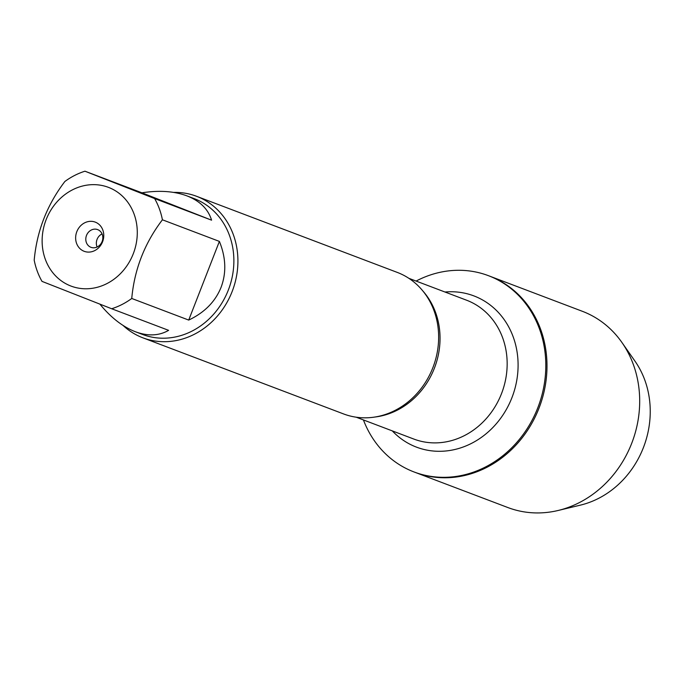 <?xml version="1.0" encoding="UTF-8"?>
<svg xmlns="http://www.w3.org/2000/svg" width="684" height="684" viewBox="0 0 684 684"><rect width="100%" height="100%" fill="white"/><g stroke="black" fill="none" stroke-linecap="round" stroke-linejoin="round"><path stroke-width="1.03" d="M416.094 281.064A104.951 93.007 110.8 0 1 488.427 275.678A104.951 93.007 110.8 0 1 538.18 406.783A104.951 93.007 110.8 0 1 414 471.943A104.951 93.007 110.8 0 1 363.426 419.942M558.187 510.469A104.951 93.007 -69.2 0 0 631.665 443.42A104.951 93.007 -69.2 0 0 621.901 342.445L635 361.178A89.92 79.686 110.8 0 1 643.37 447.687A89.92 79.686 110.8 0 1 580.408 505.134L558.187 510.469A104.951 93.007 -69.2 0 1 507.879 507.545L415.179 472.387A104.951 93.007 -69.2 0 0 539.36 407.236A104.951 93.007 -69.2 0 0 489.607 276.122A104.951 93.007 110.8 0 1 538.966 408.262A104.951 93.007 110.8 0 1 415.179 472.387L414 471.943M43.126 251.379A52.788 46.786 -69.2 0 0 84.73 288.768A52.788 46.786 -69.2 0 0 133.252 253.815A52.788 46.786 -69.2 0 0 94.683 184.654A52.788 46.786 -69.2 0 0 43.126 251.379M34.2 260.159A72.658 64.39 -69.2 0 0 42.006 281.381L111.663 308.749A72.658 64.39 -69.2 0 0 131.747 298.472C134.406 269.376 144.623 243.153 162.416 219.795A72.658 64.39 -69.2 0 0 154.618 198.565L84.961 171.205A72.658 64.39 -69.2 0 0 64.877 181.482C47.085 204.832 36.859 231.064 34.2 260.159M154.618 198.565L211.578 220.171C208.141 209.056 199.908 200.951 186.894 195.863L194.153 198.617A72.658 64.39 110.8 0 1 228.319 290.093A72.658 64.39 110.8 0 1 142.623 334.485L135.372 331.74C147.889 336.348 158.97 335.887 168.623 330.346L111.663 308.749M131.747 298.472L188.707 320.078C204.49 312.605 215.272 301.695 221.069 287.34C226.515 272.856 225.959 257.543 219.384 241.401L162.416 219.795M99.915 304.166C110.953 317.632 122.769 326.824 135.372 331.74M186.894 195.863C174.129 191.161 159.141 190.143 141.921 192.811L84.961 171.205M142.862 337.819L343.59 413.94A75.685 67.075 -69.2 0 0 418.428 391.846A75.685 67.075 -69.2 0 0 432.861 367.693A75.685 67.075 -69.2 0 0 438.632 338.563A75.685 67.075 -69.2 0 0 397.267 272.403L196.539 196.282A75.685 67.075 110.8 0 1 232.415 290.828A75.685 67.075 110.8 0 1 142.862 337.819A75.685 67.075 110.8 0 1 123.06 325.439M173.676 192.409A75.685 67.075 110.8 0 1 196.539 196.282M76.83 231.654A15.612 13.834 110.8 0 1 101.052 226.643A15.612 13.834 110.8 0 1 91.228 251.832A15.612 13.834 110.8 0 1 76.83 231.654M141.921 192.811L211.578 220.171M219.384 241.401L188.707 320.078M86.517 235.399A9.456 8.388 -69.2 0 0 90.963 247.309A9.456 8.388 -69.2 0 0 102.155 241.435A9.456 8.388 -69.2 0 0 97.675 229.619A9.456 8.388 -69.2 0 0 86.517 235.399M102.07 233.919A9.456 8.388 -69.2 0 0 97.06 239.4A9.456 8.388 -69.2 0 0 97.111 247.009M621.901 342.445A104.951 93.007 -69.2 0 0 582.315 311.28L488.427 275.678M422.917 291.042A74.265 65.818 110.8 0 1 434.648 367.522A74.265 65.818 110.8 0 1 375.148 417.001M356.184 417.197L413.888 439.077A74.265 65.818 -69.2 0 0 501.765 392.975A74.265 65.818 -69.2 0 0 466.556 300.199L408.852 278.32M444.968 292.017A80.883 71.683 110.8 0 1 512.213 396.942A80.883 71.683 110.8 0 1 392.3 430.894"/></g></svg>
